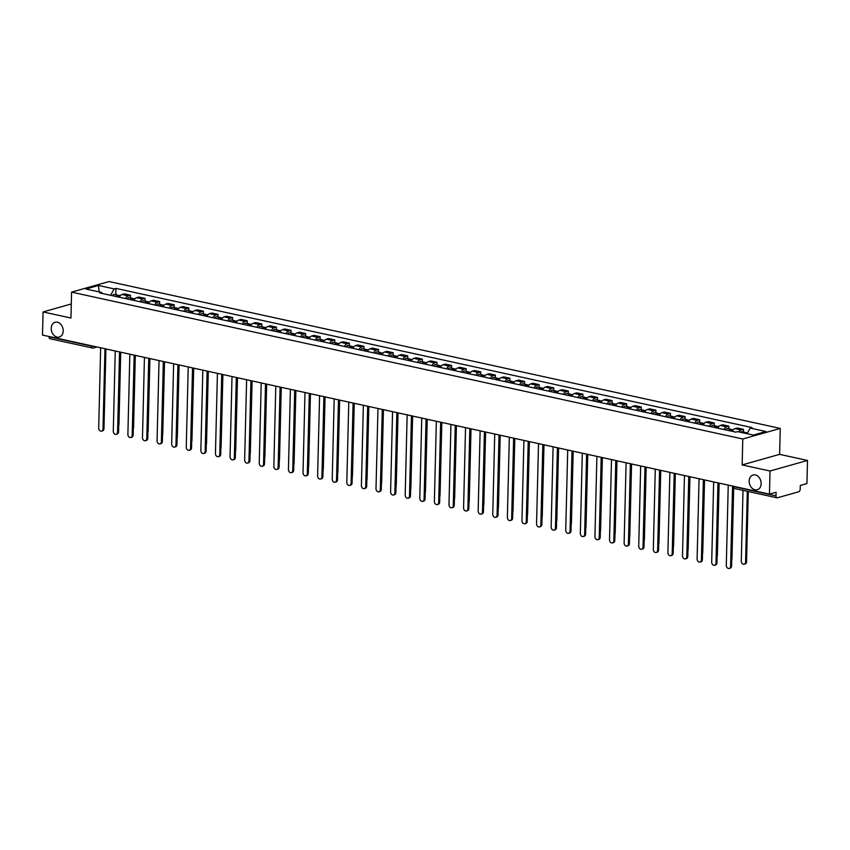 <?xml version="1.0" encoding="UTF-8"?>
<svg xmlns="http://www.w3.org/2000/svg" width="850" height="850" viewBox="0 0 850 850"><rect width="100%" height="100%" fill="white"/><g stroke="black" fill="none" stroke-linecap="round" stroke-linejoin="round"><path stroke-width="1.27" d="M63.197 330.958A7.671 5.833 74.2 0 1 59.298 337.036A7.671 5.833 74.2 0 1 51.223 328.334A7.671 5.833 74.2 0 1 55.123 322.256A7.671 5.833 74.2 0 1 63.197 330.958M761.154 483.682A7.671 5.833 74.2 0 1 757.254 489.759A7.671 5.833 74.2 0 1 749.179 481.068A7.671 5.833 74.2 0 1 753.079 474.991A7.671 5.833 74.2 0 1 761.154 483.682M770.026 471.017L807.5 460.445L779.62 454.346L780.258 428.421L109.055 281.541L71.581 292.124L742.783 438.993L742.146 464.918L770.026 471.017L769.463 494.147L42.5 335.07L43.063 311.939L70.943 318.038L71.581 292.124M807.5 460.445L806.937 483.576L800.307 485.446L800.211 489.047A2.401 1.445 102.3 0 1 798.66 491.799L777.442 497.781A2.401 1.445 102.3 0 1 776.996 497.803L734.612 488.527A2.401 1.445 -77.7 0 1 733.624 486.614L776.008 495.879A2.401 1.445 102.3 0 0 776.996 497.803M50.49 338.704A2.401 1.445 -77.7 0 1 50.033 338.725A2.401 1.445 -77.7 0 1 49.045 336.802L91.428 346.078A2.401 0.584 1.4 0 0 93.521 346.237M71.294 303.981L43.063 311.939M776.008 495.879L776.093 492.277L769.463 494.147M738.916 431.917A5.514 3.315 -77.7 0 1 741.189 429.994L743.474 429.346L737.301 427.996L735.016 428.644A5.514 3.315 102.3 0 0 732.296 431.354M743.41 432.034L743.474 429.346M723.881 429.505A5.514 3.315 -77.7 0 1 726.591 426.796L728.875 426.158L722.702 424.798L720.418 425.446A5.514 3.315 102.3 0 0 717.708 428.156M728.811 428.836L728.875 426.158M709.282 426.317A5.514 3.315 -77.7 0 1 712.003 423.608L714.287 422.96L708.114 421.611L705.819 422.248A5.514 3.315 102.3 0 0 703.109 424.968M714.223 425.648L714.287 422.96M694.684 423.119A5.514 3.315 -77.7 0 1 697.404 420.41L699.688 419.762L693.515 418.413L691.231 419.061A5.514 3.315 102.3 0 0 688.511 421.77M699.624 422.45L699.688 419.762M680.096 419.932A5.514 3.315 -77.7 0 1 682.805 417.212L685.089 416.574L678.916 415.225L676.632 415.862A5.514 3.315 102.3 0 0 673.923 418.572M685.026 419.252L685.089 416.574M665.497 416.734A5.514 3.315 -77.7 0 1 668.217 414.024L670.501 413.376L664.328 412.027L662.033 412.675A5.514 3.315 102.3 0 0 659.324 415.384M670.438 416.064L670.501 413.376M650.898 413.536A5.514 3.315 -77.7 0 1 653.618 410.826L655.903 410.189L649.729 408.829L647.445 409.477A5.514 3.315 102.3 0 0 644.725 412.186M655.839 412.866L655.903 410.189M636.31 410.348A5.514 3.315 -77.7 0 1 639.019 407.639L641.304 406.991L635.131 405.641L632.846 406.279A5.514 3.315 102.3 0 0 630.126 408.999M641.24 409.679L641.304 406.991M621.711 407.15A5.514 3.315 -77.7 0 1 624.431 404.441L626.716 403.793L620.532 402.443L618.247 403.091A5.514 3.315 102.3 0 0 615.538 405.801M626.641 406.481L626.716 403.793M607.112 403.962A5.514 3.315 -77.7 0 1 609.832 401.243L612.117 400.605L605.944 399.256L603.659 399.893A5.514 3.315 102.3 0 0 600.939 402.603M612.053 403.283L612.117 400.605M592.524 400.764A5.514 3.315 -77.7 0 1 595.234 398.055L597.518 397.407L591.345 396.058L589.061 396.706A5.514 3.315 102.3 0 0 586.341 399.415M597.454 400.095L597.518 397.407M577.926 397.566A5.514 3.315 -77.7 0 1 580.635 394.857L582.93 394.219L576.746 392.859L574.462 393.507A5.514 3.315 102.3 0 0 571.753 396.217M582.856 396.897L582.93 394.219M563.327 394.379A5.514 3.315 -77.7 0 1 566.047 391.669L568.331 391.021L562.158 389.672L559.874 390.309A5.514 3.315 102.3 0 0 557.154 393.029M568.268 393.709L568.331 391.021M548.739 391.181A5.514 3.315 -77.7 0 1 551.448 388.471L553.732 387.823L547.559 386.474L545.275 387.122A5.514 3.315 102.3 0 0 542.555 389.831M553.669 390.511L553.732 387.823M534.14 387.993A5.514 3.315 -77.7 0 1 536.849 385.273L539.144 384.636L532.961 383.286L530.676 383.924A5.514 3.315 102.3 0 0 527.967 386.633M539.07 387.313L539.144 384.636M519.541 384.795A5.514 3.315 -77.7 0 1 522.261 382.086L524.546 381.438L518.372 380.088L516.088 380.736A5.514 3.315 102.3 0 0 513.368 383.446M524.482 384.126L524.546 381.438M504.953 381.597A5.514 3.315 -77.7 0 1 507.663 378.888L509.947 378.25L503.774 376.89L501.489 377.538A5.514 3.315 102.3 0 0 498.769 380.248M509.883 380.928L509.947 378.25M490.354 378.409A5.514 3.315 -77.7 0 1 493.064 375.7L495.359 375.052L489.175 373.703L486.891 374.351A5.514 3.315 102.3 0 0 484.181 377.06M495.284 377.74L495.359 375.052M475.756 375.211A5.514 3.315 -77.7 0 1 478.476 372.502L480.76 371.854L474.587 370.504L472.303 371.152A5.514 3.315 102.3 0 0 469.582 373.862M480.696 374.542L480.76 371.854M461.168 372.024A5.514 3.315 -77.7 0 1 463.877 369.304L466.161 368.666L459.988 367.317L457.704 367.954A5.514 3.315 102.3 0 0 454.984 370.674M466.098 371.344L466.161 368.666M446.569 368.826A5.514 3.315 -77.7 0 1 449.278 366.116L451.573 365.468L445.389 364.119L443.105 364.767A5.514 3.315 102.3 0 0 440.396 367.476M451.499 368.156L451.573 365.468M431.97 365.627A5.514 3.315 -77.7 0 1 434.69 362.918L436.974 362.281L430.801 360.921L428.517 361.569A5.514 3.315 102.3 0 0 425.797 364.278M436.911 364.958L436.974 362.281M417.371 362.44A5.514 3.315 -77.7 0 1 420.091 359.731L422.376 359.082L416.203 357.733L413.918 358.381A5.514 3.315 102.3 0 0 411.198 361.091M422.312 361.771L422.376 359.082M402.783 359.242A5.514 3.315 -77.7 0 1 405.493 356.533L407.777 355.884L401.604 354.535L399.319 355.183A5.514 3.315 102.3 0 0 396.61 357.892M407.713 358.572L407.777 355.884M388.184 356.054A5.514 3.315 -77.7 0 1 390.904 353.345L393.189 352.697L387.016 351.348L384.721 351.985A5.514 3.315 102.3 0 0 382.011 354.705M393.125 355.374L393.189 352.697M373.586 352.856A5.514 3.315 -77.7 0 1 376.306 350.147L378.59 349.499L372.417 348.149L370.132 348.797A5.514 3.315 102.3 0 0 367.413 351.507M378.526 352.187L378.59 349.499M358.998 349.669A5.514 3.315 -77.7 0 1 361.707 346.949L363.991 346.311L357.818 344.951L355.534 345.599A5.514 3.315 102.3 0 0 352.824 348.309M363.928 348.989L363.991 346.311M344.399 346.471A5.514 3.315 -77.7 0 1 347.119 343.761L349.403 343.113L343.23 341.764L340.935 342.412A5.514 3.315 102.3 0 0 338.226 345.121M349.339 345.801L349.403 343.113M329.8 343.272A5.514 3.315 -77.7 0 1 332.52 340.563L334.804 339.915L328.631 338.566L326.347 339.214A5.514 3.315 102.3 0 0 323.627 341.923M334.741 342.603L334.804 339.915M315.212 340.085A5.514 3.315 -77.7 0 1 317.921 337.376L320.206 336.728L314.033 335.378L311.748 336.016A5.514 3.315 102.3 0 0 309.039 338.736M320.142 339.405L320.206 336.728M300.613 336.887A5.514 3.315 -77.7 0 1 303.333 334.178L305.618 333.529L299.444 332.18L297.149 332.828A5.514 3.315 102.3 0 0 294.44 335.538M305.554 336.217L305.618 333.529M286.014 333.699A5.514 3.315 -77.7 0 1 288.734 330.979L291.019 330.342L284.846 328.982L282.561 329.63A5.514 3.315 102.3 0 0 279.841 332.339M290.955 333.019L291.019 330.342M271.426 330.501A5.514 3.315 -77.7 0 1 274.136 327.792L276.42 327.144L270.247 325.794L267.962 326.442A5.514 3.315 102.3 0 0 265.253 329.152M276.356 329.832L276.42 327.144M256.827 327.303A5.514 3.315 -77.7 0 1 259.548 324.594L261.832 323.946L255.659 322.596L253.364 323.244A5.514 3.315 102.3 0 0 250.654 325.954M261.768 326.634L261.832 323.946M242.229 324.116A5.514 3.315 -77.7 0 1 244.949 321.406L247.233 320.758L241.06 319.409L238.776 320.046A5.514 3.315 102.3 0 0 236.056 322.766M247.169 323.446L247.233 320.758M227.641 320.918A5.514 3.315 -77.7 0 1 230.35 318.208L232.634 317.56L226.461 316.211L224.177 316.859A5.514 3.315 102.3 0 0 221.457 319.568M232.571 320.248L232.634 317.56M213.042 317.73A5.514 3.315 -77.7 0 1 215.762 315.01L218.046 314.373L211.863 313.013L209.578 313.661A5.514 3.315 102.3 0 0 206.869 316.37M217.972 317.05L218.046 314.373M198.443 314.532A5.514 3.315 -77.7 0 1 201.163 311.822L203.447 311.174L197.274 309.825L194.99 310.473A5.514 3.315 102.3 0 0 192.27 313.183M203.384 313.862L203.447 311.174M183.855 311.334A5.514 3.315 -77.7 0 1 186.564 308.624L188.849 307.976L182.676 306.627L180.391 307.275A5.514 3.315 102.3 0 0 177.671 309.984M188.785 310.664L188.849 307.976M169.256 308.146A5.514 3.315 -77.7 0 1 171.966 305.437L174.261 304.789L168.077 303.439L165.792 304.077A5.514 3.315 102.3 0 0 163.083 306.797M174.186 307.477L174.261 304.789M154.657 304.948A5.514 3.315 -77.7 0 1 157.377 302.239L159.662 301.591L153.489 300.241L151.204 300.889A5.514 3.315 102.3 0 0 148.484 303.599M159.598 304.279L159.662 301.591M140.069 301.761A5.514 3.315 -77.7 0 1 142.779 299.041L145.063 298.403L138.89 297.043L136.606 297.691A5.514 3.315 102.3 0 0 133.886 300.401M144.999 301.081L145.063 298.403M125.471 298.562A5.514 3.315 -77.7 0 1 128.18 295.853L130.475 295.205L124.291 293.856L122.007 294.504A5.514 3.315 102.3 0 0 119.297 297.213M130.401 297.893L130.475 295.205M747.044 433.691L750.221 428.081L765.935 431.524L753.344 435.072L737.63 431.641L735.866 432.129L99.854 292.953L101.607 292.464L85.892 289.021L98.483 285.462L114.198 288.904L110.574 295.301M750.221 428.081L751.984 427.582L115.961 288.405L114.198 288.904M780.258 428.421L742.783 438.993M779.62 454.346L742.146 464.918M115.812 294.695L115.961 288.405M102.414 293.516L101.607 292.464M99.131 291.911L98.483 285.462M733.476 487.932L731.574 565.994A2.763 2.093 74.2 0 1 730.171 568.183L729.194 568.459A2.763 2.093 -105.8 0 0 730.596 566.27L732.551 486.072M728.248 485.138L726.293 565.324A2.763 2.093 -105.8 0 0 729.194 568.459M745.641 433.394A2.996 1.806 -77.7 0 1 747.054 432.831L747.479 432.926M743.006 490.365L741.285 561.096A2.763 2.093 -105.8 0 0 744.186 564.219A2.763 2.093 -105.8 0 0 745.588 562.041L747.309 491.311M744.058 433.043A2.996 1.806 -77.7 0 1 745.461 432.48A2.996 1.806 -77.7 0 1 746.194 432.969M740.69 432.31A2.996 1.806 -77.7 0 1 742.093 431.747L745.461 432.48M748.276 491.523L746.555 561.765A2.763 2.093 74.2 0 1 745.153 563.954L744.186 564.219M718.919 483.098L716.975 562.806A2.763 2.093 74.2 0 1 715.572 564.984L714.595 565.261A2.763 2.093 -105.8 0 0 715.997 563.082L717.963 482.885M713.66 481.939L711.694 562.137A2.763 2.093 -105.8 0 0 714.595 565.261M704.331 479.899L702.376 559.608A2.763 2.093 74.2 0 1 700.974 561.797L700.007 562.062A2.763 2.093 -105.8 0 0 701.409 559.884L703.364 479.687M699.061 478.752L697.106 558.939A2.763 2.093 -105.8 0 0 700.007 562.062M730.501 430.961A2.996 1.806 -77.7 0 1 732.456 429.632L733.295 429.813M728.918 430.61A2.996 1.806 -77.7 0 1 730.872 429.293A2.996 1.806 -77.7 0 1 731.595 429.781M725.549 429.877A2.996 1.806 -77.7 0 1 727.504 428.549L730.872 429.293M733.688 488.112L731.967 558.567A2.763 2.093 74.2 0 1 731.722 559.683M715.912 427.763A2.996 1.806 -77.7 0 1 717.867 426.445L718.696 426.626M714.319 427.412A2.996 1.806 -77.7 0 1 716.274 426.094A2.996 1.806 -77.7 0 1 716.996 426.583M710.951 426.679A2.996 1.806 -77.7 0 1 712.906 425.361L716.274 426.094M719.132 483.14L717.368 555.379A2.763 2.093 74.2 0 1 717.134 556.484M689.732 476.701L687.788 556.41A2.763 2.093 74.2 0 1 686.386 558.599L685.408 558.875A2.763 2.093 -105.8 0 0 686.811 556.686L688.766 476.499M684.463 475.554L682.508 555.751A2.763 2.093 -105.8 0 0 685.408 558.875M675.134 473.514L673.189 553.222A2.763 2.093 74.2 0 1 671.787 555.401L670.809 555.677A2.763 2.093 -105.8 0 0 672.212 553.499L674.178 473.301M669.874 472.356L667.909 552.553A2.763 2.093 -105.8 0 0 670.809 555.677M660.546 470.316L658.591 550.024A2.763 2.093 74.2 0 1 657.188 552.213L656.221 552.489A2.763 2.093 -105.8 0 0 657.624 550.301L659.579 470.103M655.276 469.168L653.321 549.355A2.763 2.093 -105.8 0 0 656.221 552.489M701.314 424.575A2.996 1.806 -77.7 0 1 703.269 423.247L704.108 423.428M699.72 424.224A2.996 1.806 -77.7 0 1 701.675 422.896A2.996 1.806 -77.7 0 1 702.408 423.385M696.352 423.491A2.996 1.806 -77.7 0 1 698.307 422.163L701.675 422.896M704.544 479.942L702.769 552.181A2.763 2.093 74.2 0 1 702.536 553.297M686.715 421.377A2.996 1.806 -77.7 0 1 688.67 420.059L689.509 420.24M685.121 421.026A2.996 1.806 -77.7 0 1 687.087 419.709A2.996 1.806 -77.7 0 1 687.809 420.197M681.753 420.293A2.996 1.806 -77.7 0 1 683.719 418.965L687.087 419.709M689.945 476.754L688.181 548.994A2.763 2.093 74.2 0 1 687.937 550.099M672.127 418.179A2.996 1.806 -77.7 0 1 674.082 416.861L674.911 417.042M670.533 417.839A2.996 1.806 -77.7 0 1 672.488 416.511A2.996 1.806 -77.7 0 1 673.211 416.999M667.165 417.095A2.996 1.806 -77.7 0 1 669.12 415.777L672.488 416.511M675.346 473.556L673.582 545.796A2.763 2.093 74.2 0 1 673.338 546.911M645.947 467.128L644.003 546.837A2.763 2.093 74.2 0 1 642.6 549.015L641.622 549.291A2.763 2.093 -105.8 0 0 643.025 547.113L644.98 466.916M640.677 465.97L638.722 546.168A2.763 2.093 -105.8 0 0 641.622 549.291M657.528 414.991A2.996 1.806 -77.7 0 1 659.483 413.663L660.322 413.844M655.934 414.641A2.996 1.806 -77.7 0 1 657.889 413.323A2.996 1.806 -77.7 0 1 658.622 413.812M652.566 413.908A2.996 1.806 -77.7 0 1 654.521 412.579L657.889 413.323M660.758 470.369L658.984 542.608A2.763 2.093 74.2 0 1 658.75 543.713M631.348 463.93L629.404 543.639A2.763 2.093 74.2 0 1 628.001 545.827L627.024 546.093A2.763 2.093 -105.8 0 0 628.426 543.915L630.392 463.717M626.089 462.783L624.123 542.969A2.763 2.093 -105.8 0 0 627.024 546.093M642.929 411.793A2.996 1.806 -77.7 0 1 644.884 410.476L645.724 410.656M641.336 411.453A2.996 1.806 -77.7 0 1 643.301 410.125A2.996 1.806 -77.7 0 1 644.024 410.614M637.968 410.709A2.996 1.806 -77.7 0 1 639.933 409.392L643.301 410.125M646.159 467.171L644.396 539.41A2.763 2.093 74.2 0 1 644.151 540.515M616.76 460.732L614.805 540.441A2.763 2.093 74.2 0 1 613.403 542.629L612.436 542.906A2.763 2.093 -105.8 0 0 613.838 540.717L615.793 460.53M611.49 459.584L609.524 539.782A2.763 2.093 -105.8 0 0 612.436 542.906M628.331 408.606A2.996 1.806 -77.7 0 1 630.296 407.277L631.125 407.458M626.747 408.255A2.996 1.806 -77.7 0 1 628.702 406.927A2.996 1.806 -77.7 0 1 629.425 407.416M623.379 407.522A2.996 1.806 -77.7 0 1 625.334 406.194L628.702 406.927M631.561 463.973L629.797 536.212A2.763 2.093 74.2 0 1 629.553 537.327M602.161 457.544L600.217 537.253A2.763 2.093 74.2 0 1 598.814 539.431L597.837 539.707A2.763 2.093 -105.8 0 0 599.239 537.529L601.194 457.332M596.891 456.386L594.936 536.584A2.763 2.093 -105.8 0 0 597.837 539.707M613.742 405.408A2.996 1.806 -77.7 0 1 615.697 404.09L616.537 404.271M612.149 405.057A2.996 1.806 -77.7 0 1 614.104 403.739A2.996 1.806 -77.7 0 1 614.837 404.228M608.781 404.324A2.996 1.806 -77.7 0 1 610.736 402.996L614.104 403.739M616.972 460.785L615.198 533.024A2.763 2.093 74.2 0 1 614.964 534.129M587.562 454.346L585.618 534.055A2.763 2.093 74.2 0 1 584.216 536.244L583.238 536.52A2.763 2.093 -105.8 0 0 584.641 534.331L586.606 454.134M582.303 453.199L580.338 533.396A2.763 2.093 -105.8 0 0 583.238 536.52M572.974 451.159L571.019 530.867A2.763 2.093 74.2 0 1 569.617 533.046L568.639 533.322A2.763 2.093 -105.8 0 0 570.042 531.144L572.008 450.946M567.704 450.001L565.739 530.198A2.763 2.093 -105.8 0 0 568.639 533.322M558.376 447.961L556.431 527.669A2.763 2.093 74.2 0 1 555.018 529.858L554.051 530.124A2.763 2.093 -105.8 0 0 555.454 527.946L557.409 447.748M553.106 446.813L551.151 527A2.763 2.093 -105.8 0 0 554.051 530.124M543.777 444.763L541.832 524.471A2.763 2.093 74.2 0 1 540.43 526.66L539.452 526.936A2.763 2.093 -105.8 0 0 540.855 524.747L542.821 444.561M538.517 443.615L536.552 523.812A2.763 2.093 -105.8 0 0 539.452 526.936M529.189 441.575L527.234 521.284A2.763 2.093 74.2 0 1 525.831 523.462L524.854 523.738A2.763 2.093 -105.8 0 0 526.256 521.56L528.222 441.362M523.919 440.417L521.953 520.614A2.763 2.093 -105.8 0 0 524.854 523.738M514.59 438.377L512.635 518.086A2.763 2.093 74.2 0 1 511.233 520.274L510.266 520.551A2.763 2.093 -105.8 0 0 511.668 518.362L513.623 438.164M509.32 437.229L507.365 517.427A2.763 2.093 -105.8 0 0 510.266 520.551M599.144 402.209A2.996 1.806 -77.7 0 1 601.099 400.892L601.938 401.072M597.55 401.869A2.996 1.806 -77.7 0 1 599.516 400.541A2.996 1.806 -77.7 0 1 600.238 401.03M594.182 401.126A2.996 1.806 -77.7 0 1 596.148 399.808L599.516 400.541M602.374 457.587L600.61 529.826A2.763 2.093 74.2 0 1 600.366 530.942M584.545 399.022A2.996 1.806 -77.7 0 1 586.511 397.694L587.339 397.885M582.962 398.671A2.996 1.806 -77.7 0 1 584.917 397.354A2.996 1.806 -77.7 0 1 585.639 397.842M579.594 397.938A2.996 1.806 -77.7 0 1 581.549 396.61L584.917 397.354M587.775 454.399L586.011 526.639A2.763 2.093 74.2 0 1 585.767 527.744M569.957 395.824A2.996 1.806 -77.7 0 1 571.912 394.506L572.741 394.687M568.363 395.484A2.996 1.806 -77.7 0 1 570.318 394.156A2.996 1.806 -77.7 0 1 571.051 394.644M564.995 394.74A2.996 1.806 -77.7 0 1 566.95 393.422L570.318 394.156M573.187 451.201L571.412 523.441A2.763 2.093 74.2 0 1 571.179 524.546M555.358 392.636A2.996 1.806 -77.7 0 1 557.313 391.308L558.153 391.489M553.764 392.286A2.996 1.806 -77.7 0 1 555.73 390.957A2.996 1.806 -77.7 0 1 556.452 391.446M550.396 391.553A2.996 1.806 -77.7 0 1 552.362 390.224L555.73 390.957M558.588 448.003L556.824 520.242A2.763 2.093 74.2 0 1 556.58 521.358M540.759 389.438A2.996 1.806 -77.7 0 1 542.725 388.121L543.554 388.301M539.176 389.087A2.996 1.806 -77.7 0 1 541.131 387.77A2.996 1.806 -77.7 0 1 541.854 388.259M535.808 388.354A2.996 1.806 -77.7 0 1 537.763 387.026L541.131 387.77M543.989 444.816L542.226 517.055A2.763 2.093 74.2 0 1 541.981 518.16M526.171 386.251A2.996 1.806 -77.7 0 1 528.126 384.922L528.955 385.103M524.577 385.9A2.996 1.806 -77.7 0 1 526.533 384.572A2.996 1.806 -77.7 0 1 527.266 385.061M521.209 385.156A2.996 1.806 -77.7 0 1 523.164 383.839L526.533 384.572M529.391 441.618L527.627 513.857A2.763 2.093 74.2 0 1 527.393 514.972M499.991 435.189L498.047 514.898A2.763 2.093 74.2 0 1 496.644 517.076L495.667 517.352A2.763 2.093 -105.8 0 0 497.069 515.174L499.035 434.977M494.732 434.031L492.766 514.229A2.763 2.093 -105.8 0 0 495.667 517.352M511.572 383.053A2.996 1.806 -77.7 0 1 513.528 381.724L514.367 381.916M509.979 382.702A2.996 1.806 -77.7 0 1 511.944 381.384A2.996 1.806 -77.7 0 1 512.667 381.873M506.611 381.969A2.996 1.806 -77.7 0 1 508.576 380.641L511.944 381.384M514.803 438.43L513.039 510.669A2.763 2.093 74.2 0 1 512.794 511.774M485.392 431.991L483.448 511.7A2.763 2.093 74.2 0 1 482.046 513.889L481.068 514.154A2.763 2.093 -105.8 0 0 482.471 511.976L484.436 431.779M480.133 430.844L478.168 511.031A2.763 2.093 -105.8 0 0 481.068 514.154M496.974 379.854A2.996 1.806 -77.7 0 1 498.939 378.537L499.768 378.717M495.391 379.514A2.996 1.806 -77.7 0 1 497.346 378.186A2.996 1.806 -77.7 0 1 498.068 378.675M492.022 378.771A2.996 1.806 -77.7 0 1 493.978 377.453L497.346 378.186M500.204 435.232L498.44 507.471A2.763 2.093 74.2 0 1 498.196 508.587M470.804 428.793L468.849 508.502A2.763 2.093 74.2 0 1 467.447 510.691L466.48 510.967A2.763 2.093 -105.8 0 0 467.882 508.778L469.837 428.591M465.534 427.646L463.579 507.843A2.763 2.093 -105.8 0 0 466.48 510.967M482.386 376.667A2.996 1.806 -77.7 0 1 484.341 375.339L485.169 375.519M480.792 376.316A2.996 1.806 -77.7 0 1 482.747 374.988A2.996 1.806 -77.7 0 1 483.48 375.477M477.424 375.583A2.996 1.806 -77.7 0 1 479.379 374.255L482.747 374.988M485.605 432.034L483.841 504.273A2.763 2.093 74.2 0 1 483.608 505.389M456.206 425.606L454.261 505.314A2.763 2.093 74.2 0 1 452.859 507.493L451.881 507.769A2.763 2.093 -105.8 0 0 453.284 505.591L455.249 425.393M450.936 424.447L448.981 504.645A2.763 2.093 -105.8 0 0 451.881 507.769M467.787 373.469A2.996 1.806 -77.7 0 1 469.742 372.151L470.581 372.332M466.193 373.118A2.996 1.806 -77.7 0 1 468.159 371.801A2.996 1.806 -77.7 0 1 468.881 372.289M462.825 372.385A2.996 1.806 -77.7 0 1 464.791 371.057L468.159 371.801M471.017 428.846L469.253 501.086A2.763 2.093 74.2 0 1 469.009 502.191M441.607 422.408L439.663 502.116A2.763 2.093 74.2 0 1 438.26 504.305L437.283 504.581A2.763 2.093 -105.8 0 0 438.685 502.392L440.651 422.195M436.348 421.26L434.382 501.457A2.763 2.093 -105.8 0 0 437.283 504.581M453.188 370.281A2.996 1.806 -77.7 0 1 455.154 368.953L455.983 369.134M451.605 369.931A2.996 1.806 -77.7 0 1 453.56 368.603A2.996 1.806 -77.7 0 1 454.283 369.091M448.237 369.187A2.996 1.806 -77.7 0 1 450.192 367.869L453.56 368.603M456.418 425.648L454.654 497.888A2.763 2.093 74.2 0 1 454.41 499.003M427.019 419.22L425.064 498.929A2.763 2.093 74.2 0 1 423.661 501.107L422.694 501.383A2.763 2.093 -105.8 0 0 424.097 499.205L426.052 419.007M421.749 418.062L419.794 498.259A2.763 2.093 -105.8 0 0 422.694 501.383M438.6 367.083A2.996 1.806 -77.7 0 1 440.555 365.755L441.384 365.946M437.006 366.733A2.996 1.806 -77.7 0 1 438.961 365.415A2.996 1.806 -77.7 0 1 439.694 365.904M433.638 365.999A2.996 1.806 -77.7 0 1 435.593 364.671L438.961 365.415M441.819 422.461L440.056 494.7A2.763 2.093 74.2 0 1 439.822 495.805M412.42 416.022L410.476 495.731A2.763 2.093 74.2 0 1 409.073 497.919L408.096 498.185A2.763 2.093 -105.8 0 0 409.498 496.007L411.453 415.809M407.15 414.874L405.195 495.061A2.763 2.093 -105.8 0 0 408.096 498.185M424.001 363.885A2.996 1.806 -77.7 0 1 425.956 362.567L426.796 362.748M422.408 363.545A2.996 1.806 -77.7 0 1 424.373 362.217A2.996 1.806 -77.7 0 1 425.096 362.706M419.039 362.801A2.996 1.806 -77.7 0 1 421.005 361.484L424.373 362.217M427.231 419.263L425.467 491.502A2.763 2.093 74.2 0 1 425.223 492.618M397.821 412.824L395.877 492.543A2.763 2.093 74.2 0 1 394.474 494.721L393.497 494.998A2.763 2.093 -105.8 0 0 394.899 492.809L396.865 412.622M392.562 411.676L390.596 491.874A2.763 2.093 -105.8 0 0 393.497 494.998M409.402 360.697A2.996 1.806 -77.7 0 1 411.368 359.369L412.197 359.55M407.819 360.347A2.996 1.806 -77.7 0 1 409.774 359.019A2.996 1.806 -77.7 0 1 410.497 359.507M404.451 359.614A2.996 1.806 -77.7 0 1 406.406 358.286L409.774 359.019M412.632 416.064L410.869 488.304A2.763 2.093 74.2 0 1 410.624 489.419M383.233 409.636L381.278 489.345A2.763 2.093 74.2 0 1 379.876 491.523L378.909 491.799A2.763 2.093 -105.8 0 0 380.311 489.621L382.266 409.424M377.963 408.478L376.008 488.676A2.763 2.093 -105.8 0 0 378.909 491.799M394.814 357.499A2.996 1.806 -77.7 0 1 396.769 356.182L397.598 356.362M393.221 357.149A2.996 1.806 -77.7 0 1 395.176 355.831A2.996 1.806 -77.7 0 1 395.909 356.32M389.853 356.416A2.996 1.806 -77.7 0 1 391.808 355.087L395.176 355.831M398.034 412.877L396.27 485.116A2.763 2.093 74.2 0 1 396.036 486.221M368.634 406.438L366.69 486.147A2.763 2.093 74.2 0 1 365.288 488.336L364.31 488.612A2.763 2.093 -105.8 0 0 365.712 486.423L367.668 406.226M363.364 405.291L361.409 485.488A2.763 2.093 -105.8 0 0 364.31 488.612M380.216 354.312A2.996 1.806 -77.7 0 1 382.171 352.984L383.01 353.164M378.622 353.961A2.996 1.806 -77.7 0 1 380.577 352.633A2.996 1.806 -77.7 0 1 381.31 353.122M375.254 353.217A2.996 1.806 -77.7 0 1 377.209 351.9L380.577 352.633M383.446 409.679L381.682 481.918A2.763 2.093 74.2 0 1 381.438 483.034M354.036 403.251L352.091 482.959A2.763 2.093 74.2 0 1 350.689 485.138L349.711 485.414A2.763 2.093 -105.8 0 0 351.114 483.236L353.079 403.038M348.776 402.092L346.811 482.29A2.763 2.093 -105.8 0 0 349.711 485.414M365.617 351.114A2.996 1.806 -77.7 0 1 367.572 349.786L368.411 349.977M364.034 350.763A2.996 1.806 -77.7 0 1 365.989 349.446A2.996 1.806 -77.7 0 1 366.711 349.934M360.666 350.03A2.996 1.806 -77.7 0 1 362.621 348.702L365.989 349.446M368.847 406.491L367.083 478.731A2.763 2.093 74.2 0 1 366.839 479.836M339.447 400.053L337.493 479.761A2.763 2.093 74.2 0 1 336.09 481.95L335.123 482.226A2.763 2.093 -105.8 0 0 336.526 480.038L338.481 399.84M334.178 398.905L332.223 479.092A2.763 2.093 -105.8 0 0 335.123 482.226M351.029 347.916A2.996 1.806 -77.7 0 1 352.984 346.598L353.812 346.779M349.435 347.576A2.996 1.806 -77.7 0 1 351.39 346.248A2.996 1.806 -77.7 0 1 352.112 346.736M346.067 346.832A2.996 1.806 -77.7 0 1 348.022 345.514L351.39 346.248M354.248 403.293L352.484 475.533A2.763 2.093 74.2 0 1 352.251 476.648M324.849 396.854L322.904 476.574A2.763 2.093 74.2 0 1 321.502 478.752L320.524 479.028A2.763 2.093 -105.8 0 0 321.927 476.839L323.882 396.652M319.579 395.707L317.624 475.904A2.763 2.093 -105.8 0 0 320.524 479.028M336.43 344.728A2.996 1.806 -77.7 0 1 338.385 343.4L339.224 343.581M334.836 344.377A2.996 1.806 -77.7 0 1 336.791 343.049A2.996 1.806 -77.7 0 1 337.524 343.538M331.468 343.644A2.996 1.806 -77.7 0 1 333.423 342.316L336.791 343.049M339.66 400.095L337.886 472.334A2.763 2.093 74.2 0 1 337.652 473.45M310.25 393.667L308.306 473.376A2.763 2.093 74.2 0 1 306.903 475.554L305.926 475.83A2.763 2.093 -105.8 0 0 307.328 473.652L309.294 393.454M304.991 392.509L303.025 472.706A2.763 2.093 -105.8 0 0 305.926 475.83M321.831 341.53A2.996 1.806 -77.7 0 1 323.786 340.212L324.626 340.393M320.248 341.179A2.996 1.806 -77.7 0 1 322.203 339.862A2.996 1.806 -77.7 0 1 322.926 340.351M316.88 340.446A2.996 1.806 -77.7 0 1 318.835 339.118L322.203 339.862M325.061 396.908L323.297 469.147A2.763 2.093 74.2 0 1 323.053 470.252M295.662 390.469L293.707 470.178A2.763 2.093 74.2 0 1 292.304 472.366L291.337 472.642A2.763 2.093 -105.8 0 0 292.74 470.454L294.695 390.256M290.392 389.321L288.437 469.519A2.763 2.093 -105.8 0 0 291.337 472.642M307.243 338.342A2.996 1.806 -77.7 0 1 309.198 337.014L310.027 337.195M305.649 337.992A2.996 1.806 -77.7 0 1 307.604 336.664A2.996 1.806 -77.7 0 1 308.327 337.152M302.281 337.248A2.996 1.806 -77.7 0 1 304.236 335.931L307.604 336.664M310.462 393.709L308.699 465.949A2.763 2.093 74.2 0 1 308.465 467.064M281.063 387.281L279.119 466.99A2.763 2.093 74.2 0 1 277.716 469.168L276.739 469.444A2.763 2.093 -105.8 0 0 278.141 467.266L280.096 387.069M275.793 386.123L273.838 466.321A2.763 2.093 -105.8 0 0 276.739 469.444M292.644 335.144A2.996 1.806 -77.7 0 1 294.599 333.816L295.439 334.007M291.051 334.794A2.996 1.806 -77.7 0 1 293.006 333.476A2.996 1.806 -77.7 0 1 293.739 333.965M287.683 334.061A2.996 1.806 -77.7 0 1 289.638 332.733L293.006 333.476M295.874 390.522L294.1 462.761A2.763 2.093 74.2 0 1 293.866 463.866M266.464 384.083L264.52 463.792A2.763 2.093 74.2 0 1 263.118 465.981L262.14 466.257A2.763 2.093 -105.8 0 0 263.543 464.068L265.508 383.871M261.205 382.936L259.239 463.123A2.763 2.093 -105.8 0 0 262.14 466.257M278.046 331.946A2.996 1.806 -77.7 0 1 280.001 330.629L280.84 330.809M276.452 331.606A2.996 1.806 -77.7 0 1 278.418 330.278A2.996 1.806 -77.7 0 1 279.14 330.767M273.084 330.862A2.996 1.806 -77.7 0 1 275.049 329.545L278.418 330.278M281.276 387.324L279.512 459.563A2.763 2.093 74.2 0 1 279.267 460.679M251.876 380.896L249.921 460.604A2.763 2.093 74.2 0 1 248.519 462.783L247.552 463.059A2.763 2.093 -105.8 0 0 248.954 460.87L250.909 380.683M246.606 379.737L244.651 459.935A2.763 2.093 -105.8 0 0 247.552 463.059M263.457 328.759A2.996 1.806 -77.7 0 1 265.413 327.431L266.241 327.611M261.864 328.408A2.996 1.806 -77.7 0 1 263.819 327.08A2.996 1.806 -77.7 0 1 264.541 327.579M258.496 327.675A2.996 1.806 -77.7 0 1 260.451 326.347L263.819 327.08M266.677 384.126L264.913 456.365A2.763 2.093 74.2 0 1 264.669 457.481M237.278 377.697L235.333 457.406A2.763 2.093 74.2 0 1 233.931 459.584L232.953 459.861A2.763 2.093 -105.8 0 0 234.356 457.683L236.311 377.485M232.008 376.539L230.053 456.737A2.763 2.093 -105.8 0 0 232.953 459.861M248.859 325.561A2.996 1.806 -77.7 0 1 250.814 324.243L251.653 324.424M247.265 325.21A2.996 1.806 -77.7 0 1 249.22 323.892A2.996 1.806 -77.7 0 1 249.953 324.381M243.897 324.477A2.996 1.806 -77.7 0 1 245.852 323.149L249.22 323.892M252.089 380.938L250.314 453.178A2.763 2.093 74.2 0 1 250.081 454.283M222.679 374.499L220.734 454.208A2.763 2.093 74.2 0 1 219.332 456.397L218.354 456.673A2.763 2.093 -105.8 0 0 219.757 454.484L221.722 374.287M217.419 373.352L215.454 453.549A2.763 2.093 -105.8 0 0 218.354 456.673M234.26 322.373A2.996 1.806 -77.7 0 1 236.215 321.045L237.054 321.226M232.666 322.022A2.996 1.806 -77.7 0 1 234.632 320.694A2.996 1.806 -77.7 0 1 235.354 321.183M229.298 321.279A2.996 1.806 -77.7 0 1 231.264 319.961L234.632 320.694M237.49 377.74L235.726 449.979A2.763 2.093 74.2 0 1 235.482 451.095M208.091 371.312L206.136 451.021A2.763 2.093 74.2 0 1 204.733 453.199L203.766 453.475A2.763 2.093 -105.8 0 0 205.169 451.297L207.124 371.099M202.821 370.154L200.855 450.351A2.763 2.093 -105.8 0 0 203.766 453.475M219.661 319.175A2.996 1.806 -77.7 0 1 221.627 317.847L222.456 318.038M218.078 318.824A2.996 1.806 -77.7 0 1 220.033 317.507A2.996 1.806 -77.7 0 1 220.756 317.996M214.71 318.091A2.996 1.806 -77.7 0 1 216.665 316.763L220.033 317.507M222.891 374.553L221.127 446.792A2.763 2.093 74.2 0 1 220.883 447.897M193.492 368.114L191.548 447.822A2.763 2.093 74.2 0 1 190.145 450.011L189.167 450.288A2.763 2.093 -105.8 0 0 190.57 448.099L192.525 367.901M188.222 366.966L186.267 447.153A2.763 2.093 -105.8 0 0 189.167 450.288M205.073 315.977A2.996 1.806 -77.7 0 1 207.028 314.659L207.867 314.84M203.479 315.637A2.996 1.806 -77.7 0 1 205.434 314.309A2.996 1.806 -77.7 0 1 206.167 314.797M200.111 314.893A2.996 1.806 -77.7 0 1 202.066 313.576L205.434 314.309M208.303 371.354L206.529 443.594A2.763 2.093 74.2 0 1 206.295 444.709M178.893 364.926L176.949 444.635A2.763 2.093 74.2 0 1 175.546 446.813L174.569 447.089A2.763 2.093 -105.8 0 0 175.971 444.901L177.937 364.714M173.634 363.768L171.668 443.966A2.763 2.093 -105.8 0 0 174.569 447.089M190.474 312.789A2.996 1.806 -77.7 0 1 192.429 311.461L193.269 311.642M188.881 312.439A2.996 1.806 -77.7 0 1 190.846 311.111A2.996 1.806 -77.7 0 1 191.569 311.61M185.512 311.706A2.996 1.806 -77.7 0 1 187.478 310.377L190.846 311.111M193.704 368.156L191.941 440.396A2.763 2.093 74.2 0 1 191.696 441.511M164.305 361.728L162.35 441.437A2.763 2.093 74.2 0 1 160.947 443.615L159.97 443.891A2.763 2.093 -105.8 0 0 161.383 441.713L163.338 361.516M159.035 360.57L157.069 440.767A2.763 2.093 -105.8 0 0 159.97 443.891M175.876 309.591A2.996 1.806 -77.7 0 1 177.841 308.274L178.67 308.454M174.292 309.241A2.996 1.806 -77.7 0 1 176.248 307.923A2.996 1.806 -77.7 0 1 176.97 308.412M170.924 308.507A2.996 1.806 -77.7 0 1 172.879 307.19L176.248 307.923M179.106 364.969L177.342 437.208A2.763 2.093 74.2 0 1 177.097 438.313M149.706 358.53L147.762 438.239A2.763 2.093 74.2 0 1 146.349 440.428L145.382 440.704A2.763 2.093 -105.8 0 0 146.784 438.515L148.739 358.328M144.436 357.382L142.481 437.58A2.763 2.093 -105.8 0 0 145.382 440.704M161.288 306.404A2.996 1.806 -77.7 0 1 163.242 305.076L164.071 305.256M159.694 306.053A2.996 1.806 -77.7 0 1 161.649 304.725A2.996 1.806 -77.7 0 1 162.382 305.214M156.326 305.309A2.996 1.806 -77.7 0 1 158.281 303.992L161.649 304.725M164.518 361.771L162.743 434.01A2.763 2.093 74.2 0 1 162.509 435.126M135.107 355.342L133.163 435.051A2.763 2.093 74.2 0 1 131.761 437.229L130.783 437.506A2.763 2.093 -105.8 0 0 132.186 435.328L134.151 355.13M129.848 354.184L127.882 434.382A2.763 2.093 -105.8 0 0 130.783 437.506M146.689 303.206A2.996 1.806 -77.7 0 1 148.644 301.877L149.483 302.069M145.095 302.855A2.996 1.806 -77.7 0 1 147.061 301.538A2.996 1.806 -77.7 0 1 147.783 302.026M141.727 302.122A2.996 1.806 -77.7 0 1 143.692 300.794L147.061 301.538M149.919 358.583L148.155 430.822A2.763 2.093 74.2 0 1 147.911 431.928M120.519 352.144L118.564 431.853A2.763 2.093 74.2 0 1 117.162 434.042L116.184 434.318A2.763 2.093 -105.8 0 0 117.587 432.129L119.552 351.932M115.249 350.997L113.284 431.184A2.763 2.093 -105.8 0 0 116.184 434.318M132.09 300.007A2.996 1.806 -77.7 0 1 134.056 298.69L134.884 298.871M130.507 299.668A2.996 1.806 -77.7 0 1 132.462 298.339A2.996 1.806 -77.7 0 1 133.184 298.828M127.139 298.924A2.996 1.806 -77.7 0 1 129.094 297.606L132.462 298.339M135.32 355.385L133.556 427.624A2.763 2.093 74.2 0 1 133.312 428.74M105.921 348.957L103.966 428.666A2.763 2.093 74.2 0 1 102.563 430.844L101.596 431.12A2.763 2.093 -105.8 0 0 102.999 428.931L104.954 348.744M100.651 347.799L98.696 427.996A2.763 2.093 -105.8 0 0 101.596 431.12M117.502 296.82A2.996 1.806 -77.7 0 1 119.457 295.492L120.286 295.672M115.908 296.469A2.996 1.806 -77.7 0 1 117.863 295.152A2.996 1.806 -77.7 0 1 118.596 295.641M112.54 295.736A2.996 1.806 -77.7 0 1 114.495 294.408L117.863 295.152M120.721 352.197L118.957 424.426A2.763 2.093 74.2 0 1 118.724 425.542M136.606 297.691L142.779 299.041M151.204 300.889L157.377 302.239M165.792 304.077L171.966 305.437M180.391 307.275L186.564 308.624M194.99 310.473L201.163 311.822M209.578 313.661L215.762 315.01M224.177 316.859L230.35 318.208M238.776 320.046L244.949 321.406M253.364 323.244L259.548 324.594M267.962 326.442L274.136 327.792M282.561 329.63L288.734 330.979M297.149 332.828L303.333 334.178M311.748 336.016L317.921 337.376M326.347 339.214L332.52 340.563M340.935 342.412L347.119 343.761M355.534 345.599L361.707 346.949M370.132 348.797L376.306 350.147M384.721 351.985L390.904 353.345M399.319 355.183L405.493 356.533M413.918 358.381L420.091 359.731M428.517 361.569L434.69 362.918M443.105 364.767L449.278 366.116M457.704 367.954L463.877 369.304M472.303 371.152L478.476 372.502M486.891 374.351L493.064 375.7M501.489 377.538L507.663 378.888M516.088 380.736L522.261 382.086M530.676 383.924L536.849 385.273M545.275 387.122L551.448 388.471M559.874 390.309L566.047 391.669M574.462 393.507L580.635 394.857M589.061 396.706L595.234 398.055M603.659 399.893L609.832 401.243M618.247 403.091L624.431 404.441M632.846 406.279L639.019 407.639M647.445 409.477L653.618 410.826M662.033 412.675L668.217 414.024M676.632 415.862L682.805 417.212M691.231 419.061L697.404 420.41M705.819 422.248L712.003 423.608M720.418 425.446L726.591 426.796M735.016 428.644L741.189 429.994M122.007 294.504L128.18 295.853M732.721 486.115L732.721 486.126A2.401 0.584 1.4 0 0 733.624 486.614L733.624 486.306M91.439 345.78L91.428 346.078A2.401 1.445 -77.7 0 0 92.416 348.001A2.401 2.401 0 0 0 93.574 347.969A2.401 1.827 -105.8 0 0 94.754 346.513M50.033 338.725L92.416 348.001A2.401 1.445 -77.7 0 0 92.873 347.979A2.401 1.827 -105.8 0 0 93.574 347.969L96.996 347.002M735.069 488.516A2.401 1.445 -77.7 0 1 734.612 488.527A2.401 2.401 0 0 1 732.721 486.126M730.596 566.27L731.574 565.994M746.555 561.765L745.588 562.041M715.997 563.082L716.975 562.806M701.409 559.884L702.376 559.608M686.811 556.686L687.788 556.41M672.212 553.499L673.189 553.222M657.624 550.301L658.591 550.024M643.025 547.113L644.003 546.837M628.426 543.915L629.404 543.639M613.838 540.717L614.805 540.441M599.239 537.529L600.217 537.253M584.641 534.331L585.618 534.055M570.042 531.144L571.019 530.867M555.454 527.946L556.431 527.669M540.855 524.747L541.832 524.471M526.256 521.56L527.234 521.284M511.668 518.362L512.635 518.086M497.069 515.174L498.047 514.898M482.471 511.976L483.448 511.7M467.882 508.778L468.849 508.502M453.284 505.591L454.261 505.314M438.685 502.392L439.663 502.116M424.097 499.205L425.064 498.929M409.498 496.007L410.476 495.731M394.899 492.809L395.877 492.543M380.311 489.621L381.278 489.345M365.712 486.423L366.69 486.147M351.114 483.236L352.091 482.959M336.526 480.038L337.493 479.761M321.927 476.839L322.904 476.574M307.328 473.652L308.306 473.376M292.74 470.454L293.707 470.178M278.141 467.266L279.119 466.99M263.543 464.068L264.52 463.792M248.954 460.87L249.921 460.604M234.356 457.683L235.333 457.406M219.757 454.484L220.734 454.208M205.169 451.297L206.136 451.021M190.57 448.099L191.548 447.822M175.971 444.901L176.949 444.635M161.383 441.713L162.35 441.437M146.784 438.515L147.762 438.239M132.186 435.328L133.163 435.051M117.587 432.129L118.564 431.853M102.999 428.931L103.966 428.666"/></g></svg>
